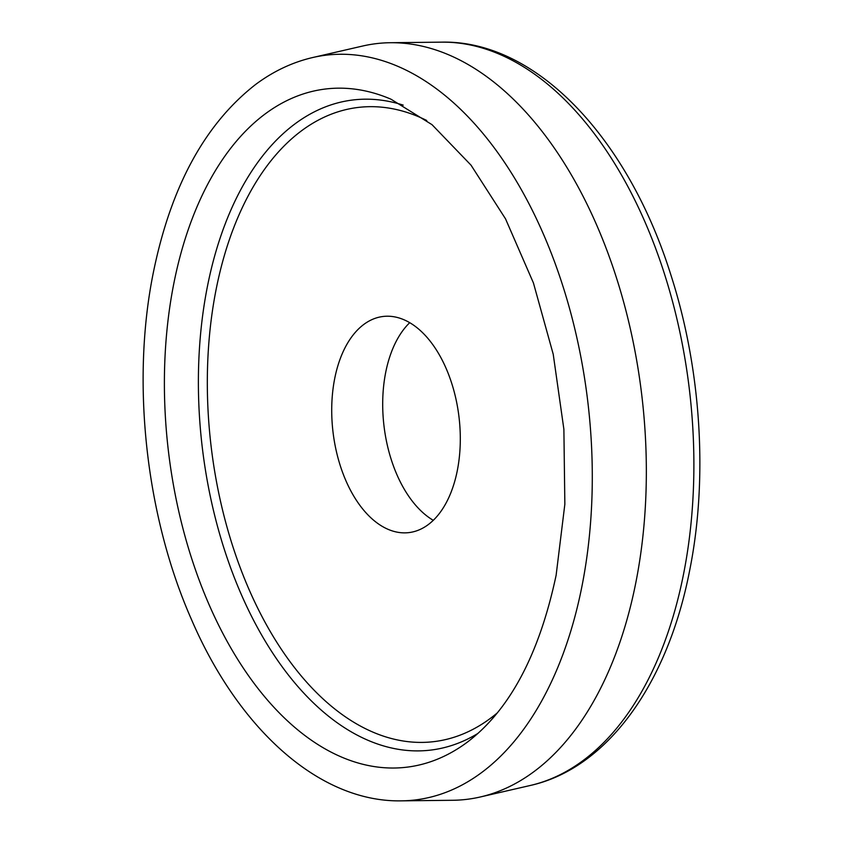 <?xml version="1.0" encoding="UTF-8"?>
<svg xmlns="http://www.w3.org/2000/svg" width="843" height="843" viewBox="0 0 843 843"><rect width="100%" height="100%" fill="white"/><g stroke="black" fill="none" stroke-linecap="round" stroke-linejoin="round"><path stroke-width="1.26" d="M401.384 800.85L452.638 800.281A380.551 221.846 -96.8 0 0 480.289 796.983A380.551 221.846 -96.8 0 0 635.854 582.513A380.551 221.846 -96.8 0 0 390.362 42.719A380.551 221.846 -96.8 0 0 362.711 46.017L312.764 57.514C292.5 62.224 273.469 71.202 255.682 84.426C204.923 123.942 170.792 186.703 153.31 272.711C131.139 381.984 145.776 515.705 191.161 618.783C238.506 729.279 319.529 802.441 401.384 800.85A375.04 218.632 -96.8 0 0 581.955 586.243A375.04 218.632 -96.8 0 0 530.658 207.03A375.04 218.632 -96.8 0 0 312.764 57.514M457.306 470.584A108.831 63.446 -96.8 0 0 383.122 316.473A108.831 63.446 -96.8 0 0 334.713 378.496A108.831 63.446 -96.8 0 0 408.897 532.607A108.831 63.446 -96.8 0 0 457.306 470.584M409.719 322.679A108.831 63.446 -96.8 0 0 385.694 372.416A108.831 63.446 -96.8 0 0 433.281 520.321M391.015 99.221A341.52 199.096 -96.8 0 0 173.806 283.596A341.52 199.096 -96.8 0 0 240.034 663.062A341.52 199.096 -96.8 0 0 467.644 741.914C509.857 709.701 539.341 654.157 556.117 575.284L564.852 504.188L563.883 429.277L553.229 354.281L533.429 282.953L505.515 218.822L471.026 165.165L432.027 124.68L391.015 99.221M403.196 105.122A327.369 190.845 -96.8 0 0 207.41 286.525A327.369 190.845 -96.8 0 0 266.082 642.556A327.369 190.845 -96.8 0 0 478.086 733.315M441.616 42.15C535.611 39.958 627.582 137.346 670.606 274.091C701.134 368.075 708.257 477.96 689.69 570.289C667.877 683.378 607.582 768.3 530.236 785.486A375.04 218.632 -96.8 0 0 683.547 574.125A375.04 218.632 -96.8 0 0 441.616 42.15L390.362 42.719M426.716 120.475A319.36 186.177 -96.8 0 0 216.124 289.412A319.36 186.177 -96.8 0 0 281.025 648.804A319.36 186.177 -96.8 0 0 497.349 712.862M530.236 785.486L480.289 796.983"/></g></svg>
